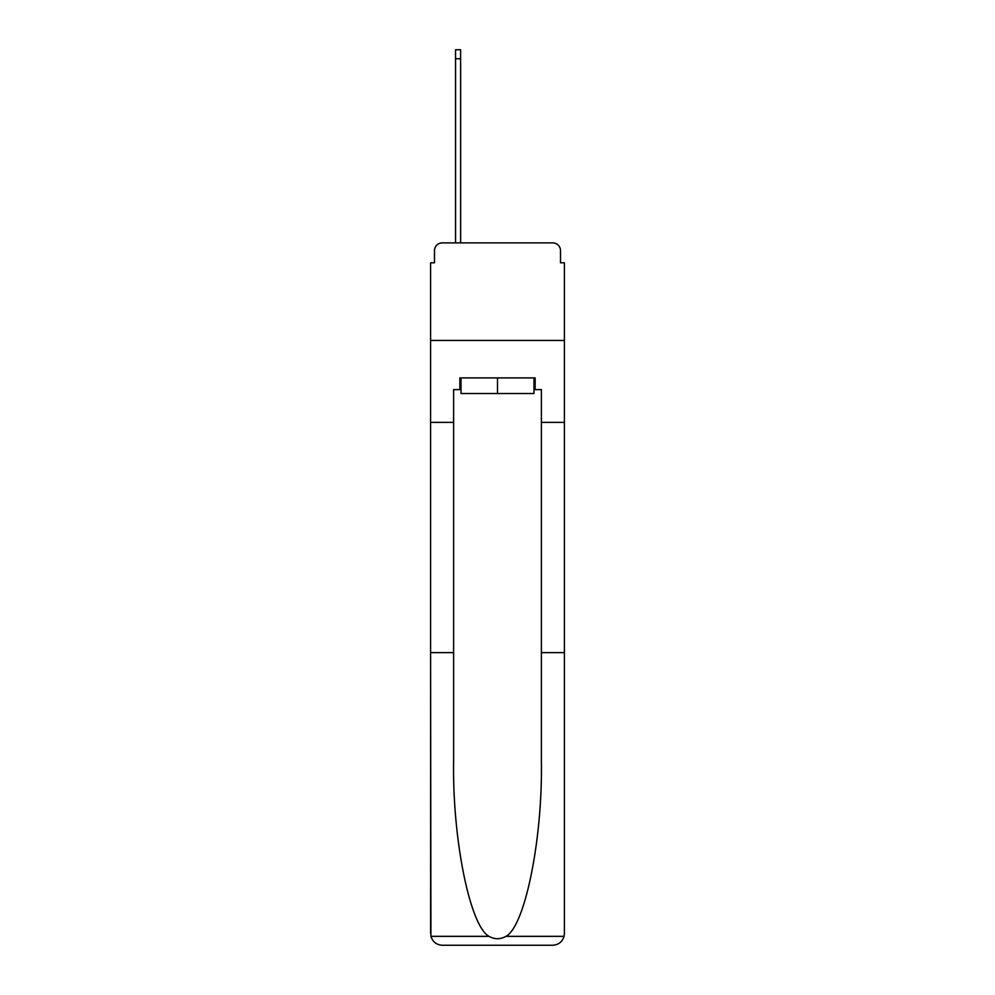 <?xml version="1.0" encoding="UTF-8"?>
<svg xmlns="http://www.w3.org/2000/svg" width="995" height="995" viewBox="0 0 995 995"><rect width="100%" height="100%" fill="white"/><g stroke="black" fill="none" stroke-linecap="round" stroke-linejoin="round"><path stroke-width="1.49" d="M434.479 250.703L434.479 262.792L434.479 250.703A7.798 7.798 0 0 1 442.29 242.892L455.548 242.892L455.548 49.75L460.623 49.75L460.623 58.73L455.548 58.73M533.979 389.605L535.148 389.605L535.148 377.901L459.852 377.901L459.852 389.605L453.608 389.605L453.608 761.747C452.389 839.295 470.001 926.158 489.005 936.345C494.664 939.504 500.323 939.504 505.995 936.345C524.999 926.158 542.611 839.295 541.392 761.747L541.392 652.608L564.414 652.608L564.414 933.546L564.414 262.792L560.521 262.792L560.521 250.703A7.798 7.798 0 0 0 552.71 242.892L442.29 242.892M453.608 422.39L430.586 422.39L430.586 340.452L564.414 340.452L430.586 340.452L430.586 262.792L434.479 262.792M460.623 58.73L460.623 242.892L467.065 242.892M527.935 242.892L552.71 242.892M560.521 262.792L560.521 250.703M453.608 652.608L430.586 652.608L430.922 936.345C432.701 941.892 436.482 944.852 442.29 945.25L471.941 945.25M442.29 945.25L552.71 945.25L442.29 945.25M523.059 945.25L552.71 945.25C558.518 944.852 562.299 941.892 564.078 936.345L564.414 933.546M430.586 933.546L430.586 422.39M535.148 389.605L541.392 389.605L541.392 422.39L564.414 422.39M541.392 652.608L541.392 422.39M459.852 389.605L461.021 389.605M461.021 377.901L461.021 393.51L533.979 393.51L533.979 377.901M497.5 377.901L497.5 393.51M430.922 936.345L489.005 936.345M505.995 936.345L564.078 936.345"/></g></svg>
